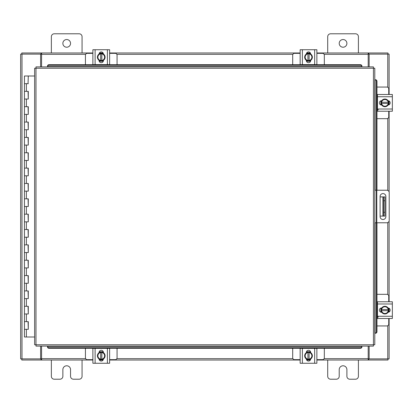 <?xml version="1.0" encoding="UTF-8"?>
<svg xmlns="http://www.w3.org/2000/svg" width="413" height="413" viewBox="0 0 413 413"><rect width="100%" height="100%" fill="white"/><g stroke="black" fill="none" stroke-linecap="round" stroke-linejoin="round"><path stroke-width="0.62" d="M24.563 321.644L28.285 321.644L24.563 321.644M28.053 329.321L24.45 329.321L28.285 329.321L28.053 321.644M24.563 306.291L28.285 306.291L24.563 306.291M28.053 313.968L24.45 313.968L28.285 313.968L28.053 306.291M24.563 290.938L28.285 290.938L24.563 290.938M28.053 298.614L24.45 298.614L28.285 298.614L28.053 290.938M24.563 275.59L28.285 275.59L24.563 275.59M28.053 283.261L24.45 283.261L28.285 283.261L28.053 275.59M24.563 260.236L28.285 260.236L24.563 260.236M28.053 267.913L24.45 267.913L28.285 267.913L28.053 260.236M24.563 244.883L28.285 244.883L24.563 244.883M28.053 252.56L24.45 252.56L28.285 252.56L28.053 244.883M24.563 229.53L28.285 229.53L24.563 229.53M28.053 237.207L24.45 237.207L28.285 237.207L28.053 229.53M24.563 214.177L28.285 214.177L24.563 214.177M28.053 221.853L24.45 221.853L28.285 221.853L28.053 214.177M24.563 198.823L28.285 198.823L24.563 198.823M28.053 206.5L24.45 206.5L28.285 206.5L28.053 198.823M24.563 183.47L28.285 183.47L24.563 183.47M28.053 191.147L24.45 191.147L28.285 191.147L28.053 183.47M24.563 168.117L28.285 168.117L24.563 168.117M28.053 175.793L24.45 175.793L28.285 175.793L28.053 168.117M24.563 152.764L28.285 152.764L24.563 152.764M28.053 160.44L24.45 160.44L28.285 160.44L28.053 152.764M24.563 137.41L28.285 137.41L24.563 137.41M28.053 145.087L24.45 145.087L28.285 145.087L28.053 137.41M24.563 122.062L28.285 122.062L24.563 122.062M28.053 129.739L24.45 129.739L28.285 129.739L28.053 122.062M24.563 106.709L28.285 106.709L24.563 106.709M28.053 114.386L24.45 114.386L28.285 114.386L28.053 106.709M24.563 91.356L28.285 91.356L24.563 91.356M28.053 99.032L24.45 99.032L28.285 99.032L28.053 91.356M34.63 76.002L24.45 76.002L24.45 83.679L28.285 83.679L24.45 83.679L24.45 336.998L34.63 336.998M28.053 83.679L28.285 76.002M339.218 43.375A3.836 3.836 0 0 0 343.058 47.216A3.836 3.836 0 0 0 346.894 43.375A3.836 3.836 0 0 0 343.058 39.54A3.836 3.836 0 0 0 339.218 43.375M358.412 52.972L358.412 36.7A2.917 2.917 0 0 0 355.495 33.783L330.622 33.783A2.917 2.917 0 0 0 327.705 36.7L327.705 52.972M327.705 360.028L327.705 376.3A2.917 2.917 0 0 0 330.622 379.217L336.301 379.217A2.917 2.917 0 0 0 339.218 376.3L339.218 369.625A3.836 3.836 0 0 1 343.058 365.784A3.836 3.836 0 0 1 346.894 369.625L346.894 376.3A2.917 2.917 0 0 0 349.811 379.217L355.495 379.217A2.917 2.917 0 0 0 358.412 376.3L358.412 360.028M374.787 190.228L386.826 190.228A2.395 2.395 0 0 1 389.216 192.623L389.216 220.377A2.395 2.395 0 0 1 386.826 222.772L374.787 222.772M376.32 222.772L376.32 190.228M385.856 216.624L385.856 196.469A2.881 2.881 0 0 0 382.98 193.589A2.881 2.881 0 0 0 380.099 196.469L380.099 216.624A2.881 2.881 0 0 0 382.98 219.504A2.881 2.881 0 0 0 385.856 216.624M384.89 216.097L382.892 216.097L382.892 196.903L384.89 196.903L384.89 216.097M380.099 216.097L382.892 216.097M384.89 200.744L383.662 200.744L383.662 212.256L384.89 212.256M380.099 196.903L382.892 196.903M383.662 216.097L383.662 212.256M383.662 200.744L383.662 196.903M62.869 43.375A3.836 3.836 0 0 0 66.71 47.216A3.836 3.836 0 0 0 70.546 43.375A3.836 3.836 0 0 0 66.71 39.54A3.836 3.836 0 0 0 62.869 43.375M82.063 52.972L82.063 36.7A2.917 2.917 0 0 0 79.146 33.783L54.273 33.783A2.917 2.917 0 0 0 51.357 36.7L51.357 52.972M51.357 360.028L51.357 376.3A2.917 2.917 0 0 0 54.273 379.217L59.952 379.217A2.917 2.917 0 0 0 62.869 376.3L62.869 369.625A3.836 3.836 0 0 1 66.71 365.784A3.836 3.836 0 0 1 70.546 369.625L70.546 376.3A2.917 2.917 0 0 0 73.462 379.217L79.146 379.217A2.917 2.917 0 0 0 82.063 376.3L82.063 360.028M376.966 118.681L386.898 118.681A1.843 1.843 0 0 0 388.741 116.838L388.741 111.236M388.741 94.5L388.741 88.898A1.843 1.843 0 0 0 386.898 87.055L376.966 87.055M377.456 94.732L376.966 94.732M376.966 111.004L377.456 111.004M388.974 100.948L388.974 104.794M380.838 104.912L380.838 100.829M388.261 101.009A3.836 3.836 0 0 1 388.261 104.726M388.194 104.85A3.836 3.836 0 0 1 384.973 106.709M384.839 106.709A3.836 3.836 0 0 1 381.617 104.85M381.545 104.726A3.836 3.836 0 0 1 381.545 101.009M381.617 100.891A3.836 3.836 0 0 1 384.839 99.032M384.973 99.032A3.836 3.836 0 0 1 388.194 100.891M386.733 100.049A3.361 3.361 0 0 1 388.215 102.295L388.261 100.932A3.877 3.877 0 0 0 388.261 100.927L384.906 98.991L381.55 100.927A3.877 3.877 0 0 0 381.545 100.932L381.545 103.446L388.215 103.446A3.361 3.361 0 0 1 386.733 105.692L384.906 106.745L381.55 104.809A3.877 3.877 0 0 1 381.545 104.804L381.591 103.446A3.361 3.361 0 0 0 383.073 105.692M383.073 100.049A3.361 3.361 0 0 0 381.591 102.295L388.261 102.295L388.261 104.804L386.733 105.692M383.378 99.874A3.361 3.361 0 0 1 386.429 99.874M386.429 105.867A3.361 3.361 0 0 1 383.378 105.867M388.081 100.715A2.158 2.158 0 0 1 390.156 102.868A2.158 2.158 0 0 1 388.081 105.026M378.38 109.775L377.456 109.775M377.456 96.73L377.456 94.5L392.35 94.5L392.35 96.73L377.456 96.73L377.456 109.011L392.35 109.011L392.35 111.236L377.456 111.236L377.456 109.011M381.731 105.026L381.535 105.026A2.158 2.158 0 0 1 379.377 102.868A2.158 2.158 0 0 1 381.535 100.71L381.731 100.71M392.35 96.73L392.35 109.011M117.065 64.707L117.065 55.187A1.843 1.843 0 0 0 115.222 53.344L109.621 53.344M92.884 53.344L87.282 53.344A1.843 1.843 0 0 0 85.439 55.187L85.439 64.707M99.326 53.117L103.178 53.117M103.291 61.253L99.213 61.253M99.394 53.824A3.836 3.836 0 0 1 103.111 53.824M103.229 53.897A3.836 3.836 0 0 1 105.088 57.118M105.088 57.252A3.836 3.836 0 0 1 103.229 60.474M103.111 60.541A3.836 3.836 0 0 1 99.394 60.541M99.275 60.474A3.836 3.836 0 0 1 97.416 57.252M97.416 57.118A3.836 3.836 0 0 1 99.275 53.897M98.433 55.352A3.361 3.361 0 0 1 100.674 53.871L99.316 53.824A3.877 3.877 0 0 0 99.311 53.829L97.375 57.185L99.311 60.541A3.877 3.877 0 0 0 99.316 60.541L101.825 60.541L101.825 53.871A3.361 3.361 0 0 1 104.071 55.352L105.129 57.185L103.193 60.541L101.825 60.494A3.361 3.361 0 0 0 104.071 59.013M98.433 59.013A3.361 3.361 0 0 0 100.674 60.494L100.674 53.824L103.188 53.824L104.071 55.352M98.258 58.713A3.361 3.361 0 0 1 98.258 55.657M104.246 55.657A3.361 3.361 0 0 1 104.246 58.713M99.094 54.01A2.158 2.158 0 0 1 101.252 51.935A2.158 2.158 0 0 1 103.405 54.01M95.109 64.629L92.884 64.629L92.884 49.736L95.109 49.736L95.109 64.629L107.39 64.629L107.39 49.736L109.621 49.736L109.621 64.629L107.39 64.629M103.41 60.36L103.41 60.556A2.158 2.158 0 0 1 101.252 62.709A2.158 2.158 0 0 1 99.094 60.556L99.094 60.36M95.109 49.736L107.39 49.736M324.329 64.707L324.329 55.187A1.843 1.843 0 0 0 322.486 53.344L316.879 53.344M300.148 53.344L294.541 53.344A1.843 1.843 0 0 0 292.698 55.187L292.698 64.707M306.591 53.117L310.437 53.117M310.555 61.253L306.472 61.253M306.658 53.824A3.836 3.836 0 0 1 310.37 53.824M310.493 53.897A3.836 3.836 0 0 1 312.352 57.118M312.352 57.252A3.836 3.836 0 0 1 310.493 60.474M310.37 60.541A3.836 3.836 0 0 1 306.658 60.541M306.534 60.474A3.836 3.836 0 0 1 304.675 57.252M304.675 57.118A3.836 3.836 0 0 1 306.534 53.897M305.692 55.352A3.361 3.361 0 0 1 307.938 53.871L306.575 53.824A3.877 3.877 0 0 0 306.575 53.829L304.639 57.185L306.575 60.541L309.089 60.541L309.089 53.871A3.361 3.361 0 0 1 311.335 55.352L312.388 57.185L310.452 60.541L309.089 60.494A3.361 3.361 0 0 0 311.335 59.013M305.692 59.013A3.361 3.361 0 0 0 307.938 60.494L307.938 53.824L310.452 53.824L311.335 55.352M305.517 58.713A3.361 3.361 0 0 1 305.517 55.657M311.51 55.657A3.361 3.361 0 0 1 311.51 58.713M306.358 54.01A2.158 2.158 0 0 1 308.511 51.935A2.158 2.158 0 0 1 310.669 54.01M302.373 64.629L300.148 64.629L300.148 49.736L302.373 49.736L302.373 64.629L314.654 64.629L314.654 49.736L316.879 49.736L316.879 64.629L314.654 64.629M310.669 60.36L310.669 60.556A2.158 2.158 0 0 1 308.511 62.709A2.158 2.158 0 0 1 306.358 60.556L306.358 60.36M302.373 49.736L314.654 49.736M85.439 348.293L85.439 357.813A1.843 1.843 0 0 0 87.282 359.656L92.884 359.656M109.621 359.656L115.222 359.656A1.843 1.843 0 0 0 117.065 357.813L117.065 348.293M103.178 359.883L99.326 359.883M99.213 351.747L103.291 351.747M103.111 359.176A3.836 3.836 0 0 1 99.394 359.176M99.275 359.103A3.836 3.836 0 0 1 97.416 355.882M97.416 355.748A3.836 3.836 0 0 1 99.275 352.526M99.394 352.459A3.836 3.836 0 0 1 103.111 352.459M103.229 352.526A3.836 3.836 0 0 1 105.088 355.748M105.088 355.882A3.836 3.836 0 0 1 103.229 359.103M104.071 357.648A3.361 3.361 0 0 1 101.825 359.129L103.188 359.176A3.877 3.877 0 0 0 103.193 359.171L105.129 355.815L103.193 352.459A3.877 3.877 0 0 1 103.193 352.459L100.674 352.459L100.674 359.129A3.361 3.361 0 0 1 98.433 357.648L97.375 355.815L99.311 352.459A3.877 3.877 0 0 1 99.316 352.459L100.674 352.506A3.361 3.361 0 0 0 98.433 353.987M104.071 353.987A3.361 3.361 0 0 0 101.825 352.506L101.825 359.176L99.316 359.176A3.877 3.877 0 0 1 99.311 359.171L98.433 357.648M104.246 354.287A3.361 3.361 0 0 1 104.246 357.343M98.258 357.343A3.361 3.361 0 0 1 98.258 354.287M103.405 358.99A2.158 2.158 0 0 1 101.252 361.065A2.158 2.158 0 0 1 99.094 358.99M107.39 348.371L109.621 348.371L109.621 363.264L107.39 363.264L107.39 348.371L95.109 348.371L95.109 363.264L92.884 363.264L92.884 348.371L95.109 348.371M99.094 352.64L99.094 352.444A2.158 2.158 0 0 1 101.252 350.291A2.158 2.158 0 0 1 103.41 352.444L103.41 352.64M107.39 363.264L95.109 363.264M292.698 348.293L292.698 357.813A1.843 1.843 0 0 0 294.541 359.656L300.148 359.656M316.879 359.656L322.486 359.656A1.843 1.843 0 0 0 324.329 357.813L324.329 348.293M310.437 359.883L306.591 359.883M306.472 351.747L310.555 351.747M310.37 359.176A3.836 3.836 0 0 1 306.658 359.176M306.534 359.103A3.836 3.836 0 0 1 304.675 355.882M304.675 355.748A3.836 3.836 0 0 1 306.534 352.526M306.658 352.459A3.836 3.836 0 0 1 310.37 352.459M310.493 352.526A3.836 3.836 0 0 1 312.352 355.748M312.352 355.882A3.836 3.836 0 0 1 310.493 359.103M311.335 357.648A3.361 3.361 0 0 1 309.089 359.129L310.452 359.176A3.877 3.877 0 0 0 310.452 359.171L312.388 355.815L310.452 352.459L307.938 352.459L307.938 359.129A3.361 3.361 0 0 1 305.692 357.648L304.639 355.815L306.575 352.459L307.938 352.506A3.361 3.361 0 0 0 305.692 353.987M311.335 353.987A3.361 3.361 0 0 0 309.089 352.506L309.089 359.176L306.575 359.176L305.692 357.648M311.51 354.287A3.361 3.361 0 0 1 311.51 357.343M305.517 357.343A3.361 3.361 0 0 1 305.517 354.287M310.669 358.99A2.158 2.158 0 0 1 308.511 361.065A2.158 2.158 0 0 1 306.358 358.99M314.654 348.371L316.879 348.371L316.879 363.264L314.654 363.264L314.654 348.371L302.373 348.371L302.373 363.264L300.148 363.264L300.148 348.371L302.373 348.371M306.358 352.64L306.358 352.444A2.158 2.158 0 0 1 308.511 350.291A2.158 2.158 0 0 1 310.669 352.444L310.669 352.64M314.654 363.264L302.373 363.264M316.879 348.371L316.879 350.09M373.44 68.228L374.787 68.248L374.787 344.752L373.44 344.772L373.424 346.12L35.998 346.12L35.977 344.772L34.63 344.752L34.63 68.248L35.977 68.228L35.998 66.88L373.424 66.88L373.44 68.228L35.977 68.228L35.977 344.772L373.44 344.772L373.44 68.228M375.061 333.239L375.087 333.239A1.533 1.332 -90 0 0 376.393 331.706L376.966 331.706A1.533 1.332 90 0 1 375.66 333.239L375.634 333.239M376.966 81.294L376.393 81.294A1.533 1.332 -90 0 0 375.087 79.761L375.66 79.761A1.533 1.332 90 0 1 376.966 81.294L376.966 190.228M375.061 79.761L375.634 79.761M376.966 222.772L376.966 331.706M376.393 81.294L376.393 190.228M376.393 222.772L376.393 331.706M47.51 346.388L47.51 346.419A1.533 1.332 0 0 0 49.044 347.72L49.044 348.293A1.533 1.332 180 0 1 47.51 346.992L47.51 346.966M360.373 348.293L360.373 347.72A1.533 1.332 0 0 0 361.907 346.419L361.907 346.992A1.533 1.332 180 0 1 360.373 348.293L49.044 348.293M361.907 346.388L361.907 346.966M360.373 347.72L49.044 347.72M361.907 66.034L361.907 66.581A1.533 1.332 180 0 0 360.373 65.28L360.373 64.707A1.533 1.332 0 0 1 361.907 66.008L361.907 66.034M361.907 66.88L361.907 66.612M49.044 64.707L49.044 65.28A1.533 1.332 180 0 0 47.51 66.581L47.51 66.008A1.533 1.332 0 0 1 49.044 64.707L360.373 64.707M47.51 66.612L47.51 66.034M49.044 65.28L360.373 65.28M369.15 346.12L369.15 358.882L389.113 358.882L389.113 318.5M389.113 94.5L389.113 54.118L369.15 54.118L369.15 66.88M40.613 66.88L40.613 54.118L20.65 54.118L20.65 358.882L40.613 358.882L40.613 346.12M389.113 101.025L389.113 104.716M389.113 111.236L389.113 191.926M389.113 221.074L389.113 301.764M389.113 308.284L389.113 311.975M92.884 360.028L41.574 360.028L41.574 346.12M368.195 346.12L368.195 360.028L368.768 360.028L368.768 358.882L368.195 358.882M369.15 358.882L368.768 358.882M387.967 358.882L387.967 360.028L368.768 360.028M41.574 358.882L41.001 358.882L41.001 360.028L21.796 360.028L21.796 358.882M41.001 358.882L40.613 358.882M368.195 360.028L316.879 360.028M310.359 360.028L306.668 360.028M300.148 360.028L109.621 360.028M103.095 360.028L99.409 360.028M41.001 360.028L41.574 360.028M316.879 52.972L368.195 52.972L368.195 66.88M41.574 66.88L41.574 52.972L41.001 52.972L41.001 54.118L41.574 54.118M40.613 54.118L41.001 54.118M21.796 54.118L21.796 52.972L41.001 52.972M368.195 54.118L368.768 54.118L368.768 52.972L387.967 52.972L387.967 54.118M368.768 54.118L369.15 54.118M41.574 52.972L92.884 52.972M99.409 52.972L103.095 52.972M109.621 52.972L300.148 52.972M306.668 52.972L310.359 52.972M368.768 52.972L368.195 52.972M376.966 325.945L386.898 325.945A1.843 1.843 0 0 0 388.741 324.102L388.741 318.5M388.741 301.764L388.741 296.162A1.843 1.843 0 0 0 386.898 294.319L376.966 294.319M377.456 301.996L376.966 301.996M376.966 318.268L377.456 318.268M388.974 308.206L388.974 312.052M380.838 312.171L380.838 308.088M388.261 308.274A3.836 3.836 0 0 1 388.261 311.991M388.194 312.109A3.836 3.836 0 0 1 384.973 313.968M384.839 313.968A3.836 3.836 0 0 1 381.617 312.109M381.545 311.991A3.836 3.836 0 0 1 381.545 308.274M381.617 308.15A3.836 3.836 0 0 1 384.839 306.291M384.973 306.291A3.836 3.836 0 0 1 388.194 308.15M386.733 307.308A3.361 3.361 0 0 1 388.215 309.554L388.261 308.196A3.877 3.877 0 0 0 388.261 308.191L384.906 306.255L381.55 308.191A3.877 3.877 0 0 0 381.545 308.196L381.545 310.705L388.215 310.705A3.361 3.361 0 0 1 386.733 312.951L384.906 314.009L381.55 312.073A3.877 3.877 0 0 1 381.545 312.068L381.591 310.705A3.361 3.361 0 0 0 383.073 312.951M383.073 307.308A3.361 3.361 0 0 0 381.591 309.554L388.261 309.554L388.261 312.068L386.733 312.951M383.378 307.133A3.361 3.361 0 0 1 386.429 307.133M386.429 313.126A3.361 3.361 0 0 1 383.378 313.126M388.081 307.974A2.158 2.158 0 0 1 390.156 310.132A2.158 2.158 0 0 1 388.081 312.285M378.38 317.039L377.456 317.039M377.456 303.989L377.456 301.764L392.35 301.764L392.35 303.989L377.456 303.989L377.456 316.27L392.35 316.27L392.35 318.5L377.456 318.5L377.456 316.27M381.731 312.29L381.535 312.29A2.158 2.158 0 0 1 379.377 310.132A2.158 2.158 0 0 1 381.535 307.974L381.731 307.974M392.35 303.989L392.35 316.27M381.788 301.764L380.869 301.764M26.37 329.321L26.37 336.998M26.37 313.968L26.37 321.644M26.37 298.614L26.37 306.291M26.37 283.261L26.37 290.938M26.37 267.913L26.37 275.59M26.37 252.56L26.37 260.236M26.37 237.207L26.37 244.883M26.37 221.853L26.37 229.53M26.37 206.5L26.37 214.177M26.37 191.147L26.37 198.823M26.37 175.793L26.37 183.47M26.37 160.44L26.37 168.117M26.37 145.087L26.37 152.764M26.37 129.739L26.37 137.41M26.37 114.386L26.37 122.062M26.37 99.032L26.37 106.709M26.37 83.679L26.37 91.356M376.785 190.228L376.785 222.772M375.087 333.239L375.087 222.772M375.087 190.228L375.087 79.761M47.51 346.419L361.907 346.419M361.907 66.581L47.51 66.581M387.771 54.118L387.771 87.272M387.771 118.464L387.771 190.419M387.771 222.581L387.771 294.536M387.771 325.728L387.771 358.882M21.997 358.882L21.997 54.118M41.574 358.68L85.656 358.68M116.848 358.68L292.92 358.68M324.107 358.68L368.195 358.68M368.195 54.32L324.107 54.32M292.92 54.32L116.848 54.32M85.656 54.32L41.574 54.32M28.285 321.644L28.285 329.321M28.285 306.291L28.285 313.968M28.285 290.938L28.285 298.614M28.285 275.59L28.285 283.261M28.285 260.236L28.285 267.913M28.285 244.883L28.285 252.56M28.285 229.53L28.285 237.207M28.285 214.177L28.285 221.853M28.285 198.823L28.285 206.5M28.285 183.47L28.285 191.147M28.285 168.117L28.285 175.793M28.285 152.764L28.285 160.44M28.285 137.41L28.285 145.087M28.285 122.062L28.285 129.739M28.285 106.709L28.285 114.386M28.285 91.356L28.285 99.032"/></g></svg>

